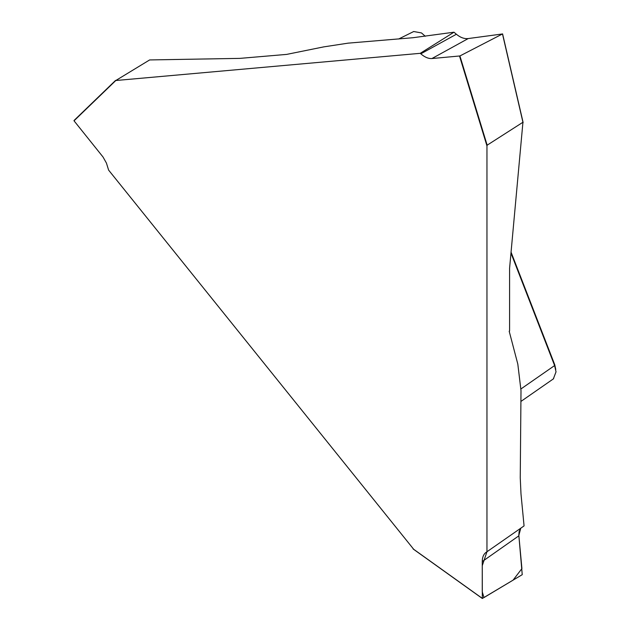 <?xml version="1.0" encoding="UTF-8"?>
<svg xmlns="http://www.w3.org/2000/svg" width="630" height="630" viewBox="0 0 630 630"><rect width="100%" height="100%" fill="white"/><g stroke="black" fill="none" stroke-linecap="round" stroke-linejoin="round"><path stroke-width="0.94" d="M420.249 53.322L453.978 32.201L412.957 37.721L348.114 43.147L323.694 46.888L286.658 54.4L239.951 58.377L149.633 59.937L115.81 80.514L420.249 53.322L420.816 53.826L456.38 34.248C460.373 37.564 464.326 38.997 468.24 38.556L431.928 58.543L459.916 55.952L502.488 33.957L468.24 38.556M413.697 549.297L108.612 170.108L106.415 163.036L103.013 156.988L74.033 120.818L115.503 80.483M482.257 561.551L482.312 598.484L522.238 574.67L518.876 535.815L482.257 561.551C482.312 557.266 483.564 554.211 486.021 552.4L524.066 525.908L521.002 494.054L520.246 477.855L521.002 390.608L517.821 364.132L509.19 331.23L509.591 331.002L509.591 268.191L522.939 122.259L487.163 145.176L486.959 145.9L486.959 551.825M431.928 58.543C428.416 58.771 424.707 57.196 420.816 53.826M553.384 378.819L556.03 371.842L554.613 365.558L510.993 253.126M511.08 252.213L554.77 364.817L555.77 369.479M520.75 528.223L519.128 531.484L518.821 535.146L521.916 568.599L513.072 580.151L483.974 597.563L482.257 591.83L482.257 565.693L486.959 551.77M456.38 34.248L453.978 32.201M425.281 36.272L421.47 32.925L413.713 31.524M518.844 535.429L520.758 528.223M74.033 120.818L115.81 80.514M482.257 598.35L413.052 548.832M459.53 56.078L486.959 145.9M520.994 388.915L554.613 365.558L554.77 364.817M522.939 122.259L502.488 33.957L522.971 122.244M459.916 55.952L487.163 145.176M521.002 401.381L553.636 378.709M413.319 549.116L482.304 598.476M398.656 39.005L413.76 31.5M502.59 33.886L523.128 122.551M115.55 80.427L74.025 120.495"/></g></svg>
